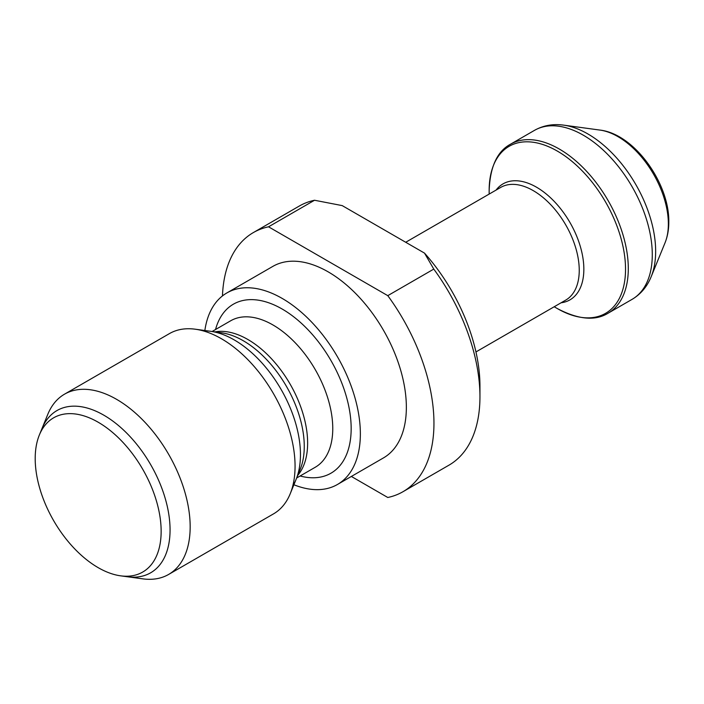 <?xml version="1.0" encoding="UTF-8"?>
<svg xmlns="http://www.w3.org/2000/svg" width="704" height="704" viewBox="0 0 704 704"><rect width="100%" height="100%" fill="white"/><g stroke="black" fill="none" stroke-linecap="round" stroke-linejoin="round"><path stroke-width="1.06" d="M351.349 476.45L387.781 497.49A149.618 86.381 -120 0 0 402.97 491.718L448.967 465.168A149.618 86.381 -120 0 0 479.952 396.669A149.618 86.381 -120 0 0 433.778 269.095L387.781 295.654L268.541 226.811A149.618 86.381 -120 0 0 253.352 232.575A149.618 86.381 -120 0 0 222.464 295.918M402.97 491.718A149.618 86.381 -120 0 0 387.781 295.654M433.778 269.095L424.503 253.114L342.223 205.612L314.538 200.253L268.541 226.811M314.538 200.253A149.618 86.381 -120 0 0 299.35 206.017L253.352 232.575M424.503 253.114A136.602 78.874 60 0 1 479.952 386.047L479.952 396.669M489.157 194.084L489.157 190.467A96.43 55.678 60 0 1 557.348 151.096A96.43 55.678 60 0 1 625.53 269.201A96.43 55.678 60 0 1 557.339 308.572C578.345 319.598 595.258 321.138 608.08 313.21A97.574 56.338 60 0 0 628.294 268.541A97.574 56.338 60 0 0 585.702 170.342A97.574 56.338 60 0 0 510.506 144.206L534.494 130.354A97.574 56.338 60 0 1 609.69 156.49A97.574 56.338 60 0 1 652.282 254.69A97.574 56.338 60 0 1 632.078 299.358L608.08 313.21M226.873 292.934A110.59 63.844 -120 0 1 312.092 322.564A110.59 63.844 -120 0 1 360.36 433.849A110.59 63.844 60 0 1 337.462 484.475L383.46 457.917A110.59 63.844 60 0 0 406.358 407.29A110.59 63.844 -120 0 0 358.09 296.006A110.59 63.844 -120 0 0 272.87 266.376L226.873 292.934A110.59 63.844 -120 0 0 204.855 330.519M337.462 484.475A110.59 63.844 60 0 1 293.902 484.757M195.202 329.199L221.452 332.781A86.31 49.834 -120 0 1 304.26 446.415A86.31 49.834 -120 0 1 300.247 469.242L290.215 493.768A104.078 60.095 60 0 0 295.064 466.242A104.078 60.095 -120 0 0 195.202 329.199A104.078 60.095 -120 0 0 169.426 333.608L64.53 394.17A104.078 60.095 -120 0 0 47.819 414.295L39.345 435.019A89.056 51.418 -120 0 0 35.2 458.577A89.056 51.418 60 0 0 120.648 575.837L142.833 578.855A104.078 60.095 60 0 0 168.617 574.446A104.078 60.095 60 0 0 190.168 526.803A104.078 60.095 -120 0 0 144.734 422.057A104.078 60.095 -120 0 0 64.53 394.17M290.215 493.768A104.078 60.095 60 0 1 273.504 513.885L168.617 574.446M120.648 575.837A89.056 51.418 60 0 0 161.146 531.291A89.056 51.418 -120 0 0 109.595 430.021A89.056 51.418 -120 0 0 39.345 435.019M203.271 330.898A93.676 54.085 60 0 1 300.45 454.634A93.676 54.085 60 0 1 292.776 485.936M123.974 576.162A93.676 54.085 -120 0 0 150.665 572.792A93.676 54.085 -120 0 0 170.06 529.91A93.676 54.085 -120 0 0 129.175 435.644A93.676 54.085 -120 0 0 56.989 410.546A93.676 54.085 -120 0 0 40.726 431.974M475.948 351.938L565.77 300.08A65.05 37.558 -120 0 0 579.242 270.301A65.05 37.558 -120 0 0 550.854 204.838A65.05 37.558 -120 0 0 500.72 187.405L405.706 242.264M561.097 302.782A66.959 38.658 -120 0 0 583.845 269.201A66.959 38.658 -120 0 0 549.27 196.592A66.959 38.658 -120 0 0 496.047 190.106M599.966 130.082C634.251 133.901 669.442 183.198 668.8 221.998C668.818 229.557 667.568 236.491 665.042 242.801A71.289 41.158 60 0 0 668.36 223.942A71.289 41.158 60 0 0 599.966 130.082L563.71 125.145A95.832 55.326 60 0 1 655.653 251.319A95.832 55.326 60 0 1 651.191 276.663C647.143 286.616 640.772 294.184 632.078 299.358M300.106 475.992A97.574 56.338 -120 0 0 351.164 428.542A97.574 56.338 -120 0 0 291.218 314.943A97.574 56.338 -120 0 0 215.538 329.525M296.674 477.981L315.251 467.254A84.568 48.822 -120 0 0 332.763 428.542A84.568 48.822 -120 0 0 295.847 343.438A84.568 48.822 -120 0 0 230.683 320.778L212.106 331.505M297.739 475.376A84.568 48.822 -120 0 0 307.63 443.054A84.568 48.822 -120 0 0 276.17 364.082A84.568 48.822 -120 0 0 214.887 331.883M554.206 306.759L557.339 308.572M665.042 242.801L651.191 276.663M534.494 130.354C543.33 125.409 553.062 123.666 563.71 125.145M489.157 190.467C490.107 166.76 497.226 151.334 510.506 144.206"/></g></svg>
